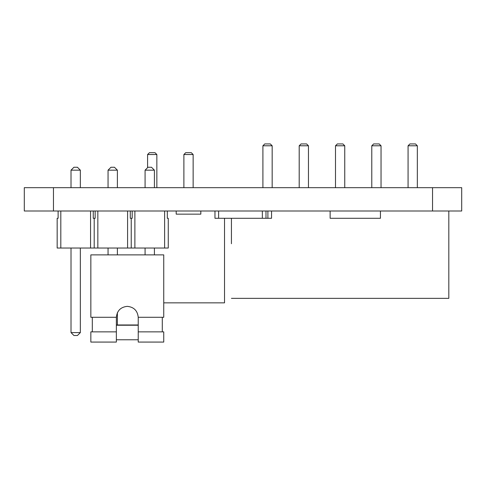 <?xml version="1.0" encoding="UTF-8"?>
<svg xmlns="http://www.w3.org/2000/svg" width="486" height="486" viewBox="0 0 486 486"><rect width="100%" height="100%" fill="white"/><g stroke="black" fill="none" stroke-linecap="round" stroke-linejoin="round"><path stroke-width="0.73" d="M53.46 187.669L461.7 187.669L461.7 210.997L24.3 210.997L24.3 187.669L53.46 187.669L53.46 210.997M461.7 187.669L461.7 210.997M214.964 218.287L214.964 210.997L214.964 218.287L271.546 218.287L271.546 210.997M265.994 210.997L265.994 218.287M380.435 210.997L380.435 218.287L330.134 218.287L330.134 210.997M145.083 187.669L145.083 170.173L147.999 167.257L151.498 167.257L154.414 170.173L154.414 187.669M145.083 170.173L154.414 170.173M145.083 254.883L145.083 248.03M154.414 248.03L154.414 254.883M80.348 248.03L80.348 332.594L77.432 335.51L73.933 335.51L71.017 332.594L71.017 248.03M71.017 187.669L71.017 170.173L73.933 167.257L77.432 167.257L80.348 170.173L80.348 187.669M71.017 170.173L80.348 170.173M71.017 332.594L80.348 332.594M138.231 331.865L163.746 331.865L163.746 342.071L138.231 342.071L138.231 317.285C137.532 310.688 133.887 307.043 127.296 306.35C120.698 307.043 117.053 310.688 116.361 317.285L116.361 342.071L90.846 342.071L90.846 331.865L116.361 331.865M92.304 317.285L92.304 331.865M116.361 317.285L90.846 317.285L90.846 254.883L163.746 254.883L163.746 317.285L138.231 317.285M162.288 331.865L162.288 317.285M116.361 324.97L138.231 324.97M116.361 339.769L138.231 339.769M138.231 325.225L116.361 325.225M117.381 187.669L117.381 170.173L114.465 167.257L110.966 167.257L108.05 170.173L108.05 187.669M117.381 170.173L108.05 170.173M108.05 248.03L108.05 254.883M117.381 324.97L117.381 312.674M117.381 254.883L117.381 248.03M167.318 210.997L167.318 218.287L168.265 218.287L168.265 248.03L57.166 248.03L57.166 218.287L58.113 218.287L58.113 210.997M93.251 210.997L93.251 218.287L95.147 218.287L95.147 210.997M130.284 210.997L130.284 218.287L132.18 218.287L132.18 210.997M60.811 248.03L60.811 210.997M94.199 218.287L94.199 248.03M97.844 248.03L97.844 210.997M90.554 210.997L90.554 248.03M131.232 218.287L131.232 248.03M134.877 248.03L134.877 210.997M127.587 210.997L127.587 248.03M164.62 210.997L164.62 248.03M417.334 145.782L415.487 143.929L409.929 143.929L408.076 145.782L417.334 145.782L417.334 187.669M408.076 145.782L408.076 187.669M381.042 145.782L371.784 145.782L373.637 143.929L379.195 143.929L381.042 145.782L381.042 187.669M344.75 145.782L342.903 143.929L337.345 143.929L335.492 145.782L344.75 145.782L344.75 187.669M335.492 145.782L335.492 187.669M308.458 145.782L306.605 143.929L301.053 143.929L299.2 145.782L308.458 145.782L308.458 187.669M299.2 145.782L299.2 187.669M272.166 145.782L270.313 143.929L264.761 143.929L262.908 145.782L272.166 145.782L272.166 187.669M262.908 145.782L262.908 187.669M371.784 145.782L371.784 187.669M231.433 243.735L231.433 218.287M448.815 210.997L448.815 298.355L231.433 298.355M193.142 154.53L191.29 152.677L185.731 152.677L183.884 154.53L193.142 154.53L193.142 187.669M183.884 154.53L183.884 187.669M156.85 154.53L154.998 152.677L149.439 152.677L147.592 154.53L156.85 154.53L156.85 187.669M147.592 167.664L147.592 154.53M176.199 214.15L176.199 210.997L176.199 214.15L200.827 214.15L200.827 210.997M224.526 218.287L224.526 302.845L163.746 302.845M224.526 251.001L224.526 302.845M432.54 187.669L432.54 210.997M218.609 210.997L218.609 218.287M262.349 210.997L262.349 218.287M267.901 210.997L267.901 218.287"/></g></svg>
